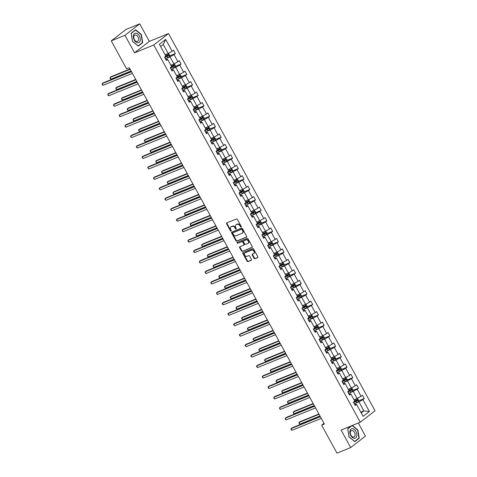 <?xml version="1.0" encoding="UTF-8"?>
<svg xmlns="http://www.w3.org/2000/svg" width="477" height="477" viewBox="0 0 477 477"><rect width="100%" height="100%" fill="white"/><g stroke="black" fill="none" stroke-linecap="round" stroke-linejoin="round"><path stroke-width="0.72" d="M241.058 226.986A0.531 0.399 -127.8 0 0 241.183 226.372L237.361 219.384A0.757 0.572 -127.8 0 0 236.461 218.949L226.772 222.896A0.757 0.572 -127.8 0 0 226.593 223.773L230.421 230.761A0.531 0.399 -127.8 0 0 231.178 230.451L230.677 229.55A2.421 1.83 -127.8 0 1 230.922 226.933A2.421 1.83 -127.8 0 1 231.25 226.742L232.055 226.414A2.421 1.83 -127.8 0 1 234.934 227.815L235.429 228.721A0.531 0.399 -127.8 0 0 236.181 228.411L235.686 227.511A2.421 1.83 -127.8 0 1 235.924 224.894A2.421 1.83 -127.8 0 1 236.252 224.703L237.063 224.375A2.421 1.83 -127.8 0 1 239.937 225.776L240.432 226.682A0.531 0.399 -127.8 0 0 241.058 226.986M254.038 258.325A0.757 0.572 -127.8 0 0 254.939 258.767L257.652 257.658A0.757 0.572 -127.8 0 0 257.83 256.781L253.585 249.018A0.757 0.572 -127.8 0 0 252.685 248.583L242.996 252.53A0.757 0.572 -127.8 0 0 242.817 253.406L247.068 261.169A0.757 0.572 -127.8 0 0 247.968 261.605L251.248 260.269A0.757 0.572 -127.8 0 0 251.427 259.393L249.608 256.066A0.757 0.572 -127.8 0 0 248.714 255.63L247.086 256.292A2.027 1.532 -127.8 0 1 244.79 255.302A2.027 1.532 -127.8 0 1 244.88 252.935A2.027 1.532 -127.8 0 1 245.154 252.774L251.534 250.175A2.027 1.532 -127.8 0 1 253.83 251.17A2.027 1.532 -127.8 0 1 253.734 253.537A2.027 1.532 -127.8 0 1 253.46 253.692L252.399 254.128A0.757 0.572 -127.8 0 0 252.22 255.004L254.038 258.325L254.438 258.015A0.757 0.572 -127.8 0 0 255.338 258.456L257.896 257.413M341.079 430.039L350.673 447.563L336.965 453.15L321.647 425.174L324.39 424.053L129.309 67.734L126.566 68.849L111.248 40.873L124.956 35.286L134.55 52.81L153.737 44.993L360.266 422.223L341.079 430.039M246.454 237.2A0.757 0.572 -127.8 0 0 246.633 236.324L242.382 228.561A0.757 0.572 -127.8 0 0 241.487 228.125L231.798 232.072A0.757 0.572 -127.8 0 0 231.619 232.949L235.871 240.712A0.757 0.572 -127.8 0 0 236.765 241.147L246.639 237.057M247.98 238.792L252.232 246.549A0.757 0.572 -127.8 0 1 252.053 247.432L242.37 251.379A0.757 0.572 -127.8 0 1 241.469 250.938L239.651 247.617A0.757 0.572 -127.8 0 1 239.83 246.74L243.759 245.136A0.757 0.572 -127.8 0 0 243.938 244.26L242.727 242.06A0.757 0.572 -127.8 0 0 241.833 241.618L237.743 243.288A0.531 0.399 -127.8 0 1 237.236 242.364L247.086 238.351A0.757 0.572 -127.8 0 1 247.98 238.792M350.673 447.563L365.442 436.127L358.275 423.033M134.55 52.81L149.319 41.374L139.725 23.85L124.956 35.286M139.725 23.85L126.017 29.437L111.248 40.873M354.757 404.633L355.967 404.144L356.593 404.502L355.252 405.539L353.421 402.189L354.757 401.151L350.869 394.05L349.528 395.081L347.697 391.73L349.033 390.699L345.145 383.591L343.81 384.629L341.973 381.278L343.309 380.241L339.421 373.139L338.086 374.177L336.249 370.826L337.585 369.788L333.697 362.687L332.362 363.718L330.525 360.368L331.861 359.336L327.973 352.229L326.638 353.266L324.801 349.915L326.137 348.878L322.249 341.776L320.914 342.808L319.077 339.463L320.413 338.426L316.525 331.318L315.19 332.356L313.353 329.005L314.689 327.967L310.801 320.866L309.466 321.903L307.629 318.553L308.971 317.515L305.077 310.414L303.742 311.445L301.905 308.094L303.247 307.063L299.353 299.955L298.018 300.993L296.181 297.642L297.523 296.605L293.629 289.503L292.294 290.541L290.457 287.19L291.799 286.152L287.905 279.051L286.57 280.082L284.739 276.732L286.075 275.7L282.187 268.593L280.846 269.63L279.015 266.279L280.351 265.242L276.463 258.14L275.122 259.178L273.291 255.827L274.627 254.79L270.739 247.688L269.398 248.72L267.567 245.369L268.903 244.337L265.015 237.23L263.674 238.267L261.843 234.917L263.179 233.879L259.291 226.778L257.95 227.815L256.119 224.464L257.455 223.427L253.567 216.325L252.232 217.357L250.395 214.006L251.731 212.975L247.843 205.867L246.508 206.905L244.671 203.554L246.007 202.516L242.119 195.415L240.784 196.446L238.947 193.102L240.283 192.064L236.395 184.957L235.06 185.994L233.223 182.643L234.559 181.606L230.671 174.504L229.336 175.542L227.499 172.191L228.835 171.154L224.947 164.052L223.612 165.084L221.775 161.733L223.111 160.701L219.223 153.594L217.888 154.631L216.051 151.281L217.393 150.243L213.499 143.142L212.164 144.179L210.327 140.828L211.669 139.791L207.775 132.689L206.44 133.721L204.603 130.37L205.945 129.339L202.051 122.231L200.716 123.269L198.879 119.918L200.221 118.88L196.327 111.779L194.992 112.816L193.161 109.466L194.497 108.428L190.609 101.327L189.268 102.358L187.437 99.007L188.773 97.976L184.885 90.868L183.544 91.906L181.713 88.555L183.049 87.518L179.161 80.416L177.82 81.454L175.989 78.103L177.325 77.065L173.437 69.964L172.096 70.995L170.265 67.645L171.601 66.613L167.713 59.506L166.378 60.543L164.541 57.192L165.877 56.155L159.384 44.295L165.692 39.412L172.185 51.272L173.521 50.24L175.357 53.585L174.022 54.622L177.909 61.73L179.245 60.692L181.081 64.043L179.746 65.081L183.633 72.182L184.969 71.145L186.805 74.495L185.464 75.533L189.357 82.634L190.693 81.603L192.529 84.954L191.188 85.985L195.081 93.093L196.417 92.055L198.253 95.406L196.912 96.443L200.805 103.545L202.141 102.507L203.977 105.858L202.636 106.896L206.529 113.997L207.865 112.966L209.695 116.316L208.36 117.348L212.247 124.455L213.589 123.418L215.419 126.769L214.084 127.806L217.971 134.908L219.313 133.87L221.143 137.221L219.808 138.258L223.695 145.36L225.037 144.328L226.867 147.679L225.532 148.711L229.419 155.818L230.761 154.781L232.591 158.131L231.256 159.169L235.143 166.27L236.485 165.233L238.315 168.584L236.98 169.621L240.867 176.723L242.203 175.691L244.039 179.042L242.704 180.073L246.591 187.181L247.927 186.143L249.763 189.494L248.428 190.532L252.315 197.633L253.651 196.602L255.487 199.946L254.152 200.984L258.039 208.091L259.375 207.054L261.211 210.405L259.876 211.442L263.763 218.544L265.099 217.506L266.935 220.857L265.6 221.894L269.487 228.996L270.823 227.964L272.659 231.315L271.324 232.347L275.211 239.454L276.547 238.417L278.383 241.767L277.042 242.805L280.935 249.906L282.271 248.869L284.107 252.22L282.766 253.257L286.659 260.359L287.995 259.327L289.831 262.678L288.49 263.709L292.383 270.817L293.719 269.779L295.555 273.13L294.214 274.168L298.107 281.269L299.443 280.232L301.273 283.582L299.938 284.62L303.825 291.721L305.167 290.69L306.997 294.041L305.662 295.072L309.549 302.179L310.891 301.142L312.721 304.493L311.386 305.53L315.273 312.632L316.615 311.594L318.445 314.945L317.11 315.983L320.997 323.084L322.339 322.053L324.169 325.403L322.834 326.435L326.721 333.542L328.057 332.505L329.893 335.856L328.558 336.893L332.445 343.995L333.781 342.963L335.617 346.308L334.282 347.345L338.169 354.453L339.505 353.415L341.341 356.766L340.006 357.804L343.893 364.905L345.229 363.868L347.065 367.218L345.73 368.256L349.617 375.357L350.953 374.326L352.789 377.677L351.454 378.708L355.341 385.815L356.677 384.778L358.513 388.129L357.178 389.166L361.065 396.268L362.401 395.23L364.237 398.581L362.896 399.619L369.395 411.478L363.086 416.361L356.593 404.502M153.737 44.993L168.512 33.557L375.035 410.786L360.266 422.223M350.023 392.696L353.195 391.402L357.082 398.504L354 399.762M357.082 398.504L361.065 396.268M353.195 391.402L357.178 389.166M349.033 394.181L350.243 393.686L350.869 394.05M344.299 382.238L347.471 380.944L351.358 388.051L348.276 389.31M351.358 388.051L355.341 385.815M347.471 380.944L351.454 378.708M343.315 383.723L344.519 383.234L345.145 383.591M338.575 371.786L341.747 370.492L345.64 377.593L342.552 378.851M345.64 377.593L349.617 375.357M341.747 370.492L345.73 368.256M337.591 373.27L338.795 372.781L339.421 373.139M332.851 361.327L336.023 360.04L339.916 367.141L336.828 368.399M339.916 367.141L343.893 364.905M336.023 360.04L340.006 357.804M331.867 362.818L333.071 362.323L333.697 362.687M327.127 350.875L330.299 349.581L334.192 356.689L331.104 357.947M334.192 356.689L338.169 354.453M330.299 349.581L334.282 347.345M326.143 352.36L327.347 351.871L327.973 352.229M321.403 340.423L324.575 339.129L328.468 346.23L325.38 347.489M328.468 346.23L332.445 343.995M324.575 339.129L328.558 336.893M320.419 341.908L321.623 341.413L322.249 341.776M315.679 329.965L318.857 328.677L322.744 335.778L319.656 337.036M322.744 335.778L326.721 333.542M318.857 328.677L322.834 326.435M314.695 331.455L315.899 330.96L316.525 331.318M309.955 319.512L313.133 318.219L317.02 325.326L313.932 326.584M317.02 325.326L320.997 323.084M313.133 318.219L317.11 315.983M308.971 320.997L310.175 320.508L310.801 320.866M304.231 309.06L307.409 307.766L311.296 314.868L308.208 316.126M311.296 314.868L315.273 312.632M307.409 307.766L311.386 305.53M303.247 310.545L304.451 310.05L305.077 310.414M298.513 298.602L301.685 297.308L305.572 304.415L302.484 305.674M305.572 304.415L309.549 302.179M301.685 297.308L305.662 295.072M297.523 300.087L298.727 299.598L299.353 299.955M292.789 288.15L295.961 286.856L299.848 293.957L296.76 295.221M299.848 293.957L303.825 291.721M295.961 286.856L299.938 284.62M291.799 289.634L293.003 289.145L293.629 289.503M287.065 277.697L290.237 276.404L294.124 283.505L291.036 284.763M294.124 283.505L298.107 281.269M290.237 276.404L294.214 274.168M286.075 279.182L287.279 278.687L287.905 279.051M281.341 267.239L284.513 265.945L288.4 273.053L285.312 274.311M288.4 273.053L292.383 270.817M284.513 265.945L288.49 263.709M280.351 268.724L281.561 268.235L282.187 268.593M275.617 256.787L278.789 255.493L282.676 262.594L279.588 263.853M282.676 262.594L286.659 260.359M278.789 255.493L282.766 253.257M274.627 258.272L275.837 257.783L276.463 258.14M269.893 246.335L273.065 245.041L276.952 252.142L273.864 253.4M276.952 252.142L280.935 249.906M273.065 245.041L277.042 242.805M268.903 247.819L270.113 247.324L270.739 247.688M264.169 235.876L267.341 234.583L271.228 241.69L268.14 242.948M271.228 241.69L275.211 239.454M267.341 234.583L271.324 232.347M263.179 237.361L264.389 236.872L265.015 237.23M258.445 225.424L261.617 224.13L265.504 231.232L262.422 232.49M265.504 231.232L269.487 228.996M261.617 224.13L265.6 221.894M257.461 226.909L258.665 226.42L259.291 226.778M252.721 214.966L255.893 213.678L259.786 220.779L256.698 222.038M259.786 220.779L263.763 218.544M255.893 213.678L259.876 211.442M251.737 216.457L252.941 215.962L253.567 216.325M246.997 204.514L250.169 203.22L254.062 210.327L250.974 211.585M254.062 210.327L258.039 208.091M250.169 203.22L254.152 200.984M246.013 205.998L247.217 205.509L247.843 205.867M241.273 194.061L244.445 192.768L248.338 199.869L245.25 201.127M248.338 199.869L252.315 197.633M244.445 192.768L248.428 190.532M240.289 195.546L241.493 195.051L242.119 195.415M235.549 183.603L238.721 182.315L242.614 189.417L239.526 190.675M242.614 189.417L246.591 187.181M238.721 182.315L242.704 180.073M234.565 185.094L235.769 184.599L236.395 184.957M229.825 173.151L233.003 171.857L236.89 178.964L233.802 180.223M236.89 178.964L240.867 176.723M233.003 171.857L236.98 169.621M228.841 174.636L230.045 174.147L230.671 174.504M224.101 162.699L227.279 161.405L231.166 168.506L228.078 169.764M231.166 168.506L235.143 166.27M227.279 161.405L231.256 159.169M223.117 164.183L224.321 163.689L224.947 164.052M218.377 152.241L221.555 150.947L225.442 158.054L222.354 159.312M225.442 158.054L229.419 155.818M221.555 150.947L225.532 148.711M217.393 153.725L218.597 153.236L219.223 153.594M212.653 141.788L215.831 140.494L219.718 147.596L216.63 148.86M219.718 147.596L223.695 145.36M215.831 140.494L219.808 138.258M211.669 143.273L212.873 142.784L213.499 143.142M206.935 131.336L210.107 130.042L213.994 137.143L210.906 138.402M213.994 137.143L217.971 134.908M210.107 130.042L214.084 127.806M205.945 132.821L207.149 132.326L207.775 132.689M201.211 120.878L204.383 119.584L208.27 126.691L205.182 127.949M208.27 126.691L212.247 124.455M204.383 119.584L208.36 117.348M200.221 122.362L201.425 121.873L202.051 122.231M195.487 110.425L198.659 109.132L202.546 116.233L199.458 117.491M202.546 116.233L206.529 113.997M198.659 109.132L202.636 106.896M194.497 111.91L195.701 111.421L196.327 111.779M189.763 99.973L192.935 98.679L196.822 105.781L193.734 107.039M196.822 105.781L200.805 103.545M192.935 98.679L196.912 96.443M188.773 101.458L189.983 100.963L190.609 101.327M184.039 89.515L187.211 88.221L191.098 95.328L188.01 96.587M191.098 95.328L195.081 93.093M187.211 88.221L191.188 85.985M183.049 91L184.259 90.511L184.885 90.868M178.315 79.063L181.487 77.769L185.374 84.87L182.286 86.128M185.374 84.87L189.357 82.634M181.487 77.769L185.464 75.533M177.325 80.547L178.535 80.058L179.161 80.416M172.591 68.61L175.763 67.317L179.65 74.418L176.568 75.676M179.65 74.418L183.633 72.182M175.763 67.317L179.746 65.081M171.601 70.095L172.811 69.6L173.437 69.964M166.867 58.152L170.039 56.858L173.926 63.966L170.844 65.224M173.926 63.966L177.909 61.73M170.039 56.858L174.022 54.622M165.883 59.637L167.087 59.148L167.713 59.506M165.692 39.412L163.253 44.462L168.208 53.507L165.12 54.766M168.208 53.507L172.185 51.272M149.319 41.374L168.512 33.557M324.002 423.349L321.647 425.174M361.22 412.957L363.873 410.9L358.919 401.855L355.747 403.148M360.785 412.158L363.873 410.9L369.395 411.478M163.253 44.462L160.6 46.513M358.919 401.855L362.896 399.619M169.675 55.904L175.357 53.585M175.399 66.357L181.081 64.043M181.123 76.809L186.805 74.495M186.847 87.267L192.529 84.954M192.571 97.719L198.253 95.406M198.295 108.178L203.977 105.858M204.019 118.63L209.695 116.316M209.743 129.082L215.419 126.769M215.467 139.54L221.143 137.221M221.191 149.993L226.867 147.679M226.909 160.445L232.591 158.131M232.633 170.903L238.315 168.584M238.357 181.355L244.039 179.042M244.081 191.808L249.763 189.494M249.805 202.266L255.487 199.946M255.529 212.718L261.211 210.405M261.253 223.17L266.935 220.857M266.977 233.629L272.659 231.315M272.701 244.081L278.383 241.767M278.425 254.539L284.107 252.22M284.149 264.991L289.831 262.678M289.873 275.444L295.555 273.13M295.597 285.902L301.273 283.582M301.321 296.354L306.997 294.041M307.045 306.806L312.721 304.493M312.763 317.265L318.445 314.945M318.487 327.717L324.169 325.403M324.211 338.169L329.893 335.856M329.935 348.627L335.617 346.308M335.659 359.08L341.341 356.766M341.383 369.532L347.065 367.218M347.107 379.99L352.789 377.677M352.831 390.442L358.513 388.129M358.555 400.901L364.237 398.581M142.695 42.691L141.377 34.499L135.611 29.759L131.163 33.199L132.481 41.392L138.247 46.132L142.695 42.691L141.8 43.055M351.483 425.8L347.703 428.722L349.021 436.914L354.787 441.66L359.235 438.214L357.917 430.027L352.354 425.442M241.261 226.7A0.531 0.399 -127.8 0 1 240.831 226.372L240.336 225.466A2.421 1.83 -127.8 0 0 237.463 224.065L237.063 224.375M235.924 224.894L236.324 224.584A2.421 1.83 -127.8 0 1 236.652 224.393L237.463 224.065M230.922 226.933L231.321 226.623A2.421 1.83 -127.8 0 1 231.649 226.432L232.454 226.104A2.421 1.83 -127.8 0 1 235.328 227.505L235.829 228.411A0.531 0.399 -127.8 0 0 236.252 228.739M226.927 222.831A0.757 0.572 -127.8 0 0 226.992 223.463L230.82 230.451A0.531 0.399 -127.8 0 0 231.25 230.779M231.953 232.007A0.757 0.572 -127.8 0 0 232.019 232.639L236.27 240.402A0.757 0.572 -127.8 0 0 237.164 240.837L246.698 236.956M242.024 229.592A0.531 0.399 -127.8 0 0 241.398 229.282L232.895 232.752A0.531 0.399 -127.8 0 0 232.77 233.366L233.289 234.32A2.421 1.83 -127.8 0 0 236.163 235.721L241.976 233.354A2.421 1.83 -127.8 0 0 242.31 233.164A2.421 1.83 -127.8 0 0 242.549 230.546L242.024 229.592L242.423 229.282A0.531 0.399 -127.8 0 0 241.797 228.978L241.398 229.282M233.164 232.543A0.531 0.399 -127.8 0 1 233.295 232.442L241.797 228.978M242.31 233.164L242.71 232.854A2.421 1.83 -127.8 0 0 242.948 230.236L242.549 230.546M242.423 229.282L242.948 230.236M252.297 247.181L242.37 251.379M239.985 246.675A0.757 0.572 -127.8 0 0 240.05 247.307L241.869 250.628A0.757 0.572 -127.8 0 0 242.769 251.069M244.158 244.826A0.757 0.572 -127.8 0 0 244.331 243.95L243.127 241.75A0.757 0.572 -127.8 0 0 242.227 241.308L237.743 243.288M237.445 242.28A0.531 0.399 -127.8 0 0 238.142 242.978M247.831 243.479A2.027 1.532 -127.8 0 0 248.112 243.318A2.027 1.532 -127.8 0 0 248.201 240.951A2.027 1.532 -127.8 0 0 245.905 239.955L243.658 240.873A0.757 0.572 -127.8 0 0 243.485 241.75L244.689 243.956A0.757 0.572 -127.8 0 0 245.589 244.391L247.831 243.479M248.112 243.318L248.511 243.008A2.027 1.532 -127.8 0 0 248.6 240.641A2.027 1.532 -127.8 0 0 246.305 239.651L245.905 239.955M243.872 240.706A0.757 0.572 -127.8 0 1 244.057 240.563L246.305 239.651M252.554 254.062A0.757 0.572 -127.8 0 0 252.619 254.694L254.438 258.015M253.734 253.537L254.134 253.227A2.027 1.532 -127.8 0 0 254.229 250.86A2.027 1.532 -127.8 0 0 251.934 249.865L251.534 250.175M244.88 252.935L245.279 252.625A2.027 1.532 -127.8 0 1 245.554 252.464L251.934 249.865M243.151 252.464A0.757 0.572 -127.8 0 0 243.216 253.096L247.468 260.859A0.757 0.572 -127.8 0 0 248.368 261.295L251.492 260.019M358.346 438.578L359.235 438.214M168.464 53.364L169.848 55.386L169.418 56.674L165.471 58.886M130 68.998L111.081 76.708L110.086 77.477L111.004 79.152L131.08 70.972M164.774 57.616L168.351 55.66L167.91 54.855L165.811 56.036M167.123 55.177L167.564 55.982L164.708 57.496M130.167 69.296L110.086 77.477L110.312 78.711L111.004 79.152M131.312 71.389L103.098 82.891L102.102 83.66L131.473 71.693M103.02 85.335L102.328 84.894L102.102 83.66L103.02 85.335L132.391 73.369M174.188 63.817L175.572 65.838L175.142 67.132L171.195 69.344M135.724 79.45L116.805 87.16L115.81 87.935L116.728 89.61L136.804 81.424M170.498 68.068L174.075 66.112L173.634 65.313L171.535 66.488M172.847 65.635L173.288 66.434L170.432 67.949M135.885 79.748L115.81 87.935L116.036 89.163L116.728 89.61M179.912 74.269L181.296 76.296L180.866 77.584L176.919 79.796M141.448 89.909L122.529 97.618L121.534 98.387L122.452 100.063L142.528 91.882M176.222 78.526L179.799 76.57L179.358 75.765L177.259 76.94M178.571 76.087L179.012 76.892L176.156 78.407M141.609 90.207L121.534 98.387L121.76 99.621L122.452 100.063M137.036 81.847L108.822 93.343L107.826 94.118L137.197 82.145M108.744 95.794L108.052 95.346L107.826 94.118L108.744 95.794L138.115 83.821M142.76 92.299L114.546 103.795L113.55 104.57L142.921 92.598M114.468 106.246L113.776 105.799L113.55 104.57L114.468 106.246L143.839 94.273M136.052 33.211A5.014 3.214 67.8 0 0 133.375 37.552A5.014 3.214 67.8 0 0 137.585 42.769A5.014 3.214 67.8 0 0 140.256 38.428A5.014 3.214 67.8 0 0 136.052 33.211M135.641 34.982A3.428 2.2 67.8 0 0 134.872 35.077A3.428 2.2 67.8 0 0 133.942 38.524A3.428 2.2 67.8 0 0 136.696 41.523A3.428 2.2 67.8 0 0 137.465 41.433A3.428 2.2 67.8 0 0 138.396 37.987A3.428 2.2 67.8 0 0 135.641 34.982M142.402 42.584L138.091 45.923L132.505 41.326L131.235 33.39L135.54 30.057L141.126 34.654L142.402 42.584M134.872 30.331L135.54 30.057M352.592 428.74A5.014 3.214 67.8 0 0 349.921 433.074A5.014 3.214 67.8 0 0 354.131 438.291A5.014 3.214 67.8 0 0 356.802 433.951A5.014 3.214 67.8 0 0 352.592 428.74M352.187 430.51A3.428 2.2 67.8 0 0 351.418 430.6A3.428 2.2 67.8 0 0 350.482 434.046A3.428 2.2 67.8 0 0 353.236 437.051A3.428 2.2 67.8 0 0 354.006 436.956A3.428 2.2 67.8 0 0 354.942 433.51A3.428 2.2 67.8 0 0 352.187 430.51M358.948 438.113L354.638 441.446L349.051 436.849L347.775 428.918L352.086 425.579L357.672 430.176L358.948 438.113M351.412 425.854L352.086 425.579M185.636 84.727L187.02 86.748L186.59 88.036L182.637 90.248M147.172 100.361L128.253 108.07L127.258 108.839L128.176 110.515L148.252 102.334M181.946 88.978L185.523 87.023L185.082 86.218L182.983 87.398M184.295 86.54L184.736 87.345L181.88 88.859M147.333 100.659L127.258 108.839L127.484 110.074L128.176 110.515M148.484 102.752L120.27 114.253L119.274 115.023L148.645 103.056M120.192 116.698L119.5 116.257L119.274 115.023L120.192 116.698L149.563 104.731M191.36 95.179L192.744 97.207L192.309 98.495L188.361 100.707M152.896 110.813L133.977 118.523L132.982 119.298L133.9 120.973L153.976 112.793M187.664 99.431L191.247 97.481L190.806 96.676L188.707 97.851M190.019 96.998L190.46 97.797L187.604 99.311M153.057 111.117L132.982 119.298L133.208 120.526L133.9 120.973M154.208 113.21L125.994 124.706L124.998 125.481L154.369 113.508M125.916 127.156L125.224 126.709L124.998 125.481L125.916 127.156L155.287 115.184M197.084 105.638L198.468 107.659L198.033 108.947L194.085 111.159M158.62 121.271L139.701 128.981L138.706 129.75L139.618 131.425L159.7 123.245M193.388 109.889L196.971 107.933L196.53 107.128L194.431 108.303M195.743 107.45L196.184 108.255L193.322 109.77M158.781 121.569L138.706 129.75L138.563 130.31L139.618 131.425M159.932 123.662L131.718 135.158L130.722 135.933L160.093 123.96M131.64 137.609L130.579 136.494L130.722 135.933L131.64 137.609L161.011 125.636M202.808 116.09L204.192 118.111L203.757 119.399L199.809 121.617M164.344 131.724L145.425 139.433L144.43 140.208L145.342 141.884L165.424 133.697M199.112 120.341L202.695 118.385L202.254 117.58L200.149 118.761M201.467 117.902L201.908 118.707L199.046 120.222M164.505 132.022L144.43 140.208L144.287 140.769L145.342 141.884M165.65 134.12L137.442 145.616L136.446 146.385L165.817 134.419M137.358 148.061L136.303 146.946L136.446 146.385L137.358 148.061L166.735 136.094M208.532 126.542L209.916 128.569L209.481 129.857L205.533 132.069M170.068 142.176L151.149 149.885L150.154 150.66L151.066 152.336L171.148 144.155M204.836 130.793L208.419 128.844L207.978 128.039L205.873 129.213M207.191 128.361L207.632 129.166L204.77 130.674M170.229 142.48L150.154 150.66L150.011 151.221L151.066 152.336M171.374 144.573L143.166 156.068L142.17 156.844L171.541 144.871M143.082 158.519L142.027 157.404L142.17 156.844L143.082 158.519L172.459 146.546M214.256 137L215.64 139.022L215.205 140.31L211.257 142.522M175.792 152.634L156.873 160.344L155.872 161.113L156.79 162.788L176.872 154.608M210.56 141.252L214.143 139.296L213.702 138.491L211.597 139.666M212.915 138.813L213.35 139.618L210.494 141.132M175.953 152.932L155.872 161.113L155.735 161.673L156.79 162.788M177.098 155.025L148.89 166.521L147.888 167.296L177.265 155.323M148.806 168.971L147.751 167.856L147.888 167.296L148.806 168.971L178.183 156.999M219.98 147.453L221.364 149.474L220.929 150.762L216.981 152.98M181.51 163.086L162.597 170.796L161.596 171.571L162.514 173.246L182.596 165.06M216.284 151.704L219.867 149.748L219.426 148.943L217.321 150.124M218.639 149.265L219.074 150.07L216.218 151.585M181.677 163.384L161.596 171.571L161.459 172.131L162.514 173.246M225.699 157.905L227.088 159.932L226.653 161.22L222.705 163.432M187.234 173.539L168.321 181.248L167.32 182.023L168.238 183.699L188.32 175.518M222.008 162.156L225.591 160.206L225.15 159.401L223.045 160.576M224.357 159.723L224.798 160.528L221.942 162.037M187.401 173.843L167.32 182.023L167.183 182.584L168.238 183.699M231.423 168.363L232.806 170.384L232.377 171.672L228.429 173.884M192.958 183.997L174.045 191.706L173.044 192.475L173.962 194.151L194.044 185.97M227.732 172.614L231.315 170.659L230.874 169.854L228.769 171.028M230.081 170.176L230.522 170.981L227.666 172.495M193.125 184.295L173.044 192.475L172.907 193.036L173.962 194.151M237.147 178.815L238.53 180.837L238.101 182.125L234.153 184.343M198.682 194.449L179.769 202.159L178.768 202.934L179.686 204.609L199.768 196.423M233.456 183.067L237.039 181.111L236.598 180.312L234.493 181.487M235.805 180.628L236.246 181.433L233.39 182.947M198.849 194.747L178.768 202.934L178.631 203.494L179.686 204.609M242.871 189.268L244.254 191.295L243.825 192.583L239.877 194.795M204.406 204.907L185.487 212.611L184.492 213.386L185.41 215.061L205.486 206.881M239.18 193.525L242.757 191.569L242.322 190.764L240.217 191.939M241.529 191.086L241.97 191.891L239.114 193.4M204.573 205.205L184.492 213.386L184.718 214.62L185.41 215.061M248.595 199.726L249.978 201.747L249.549 203.035L245.601 205.247M210.13 215.36L191.211 223.069L190.216 223.838L191.134 225.514L211.21 217.333M244.904 203.977L248.481 202.021L248.046 201.216L245.941 202.397M247.253 201.538L247.694 202.343L244.838 203.858M210.297 215.658L190.216 223.838L190.442 225.072L191.134 225.514M254.319 210.178L255.702 212.199L255.273 213.493L251.325 215.705M215.854 225.812L196.935 233.521L195.94 234.296L196.858 235.972L216.934 227.785M250.628 214.429L254.205 212.474L253.764 211.675L251.665 212.849M252.977 211.997L253.418 212.796L250.562 214.31M216.021 226.11L195.94 234.296L196.166 235.525L196.858 235.972M260.043 220.63L261.426 222.658L260.997 223.946L257.049 226.158M221.578 236.27L202.659 243.98L201.664 244.749L202.582 246.424L222.658 238.244M256.352 224.888L259.929 222.932L259.488 222.127L257.389 223.302M258.701 222.449L259.142 223.254L256.286 224.768M221.739 236.568L201.664 244.749L201.89 245.983L202.582 246.424M265.767 231.089L267.15 233.11L266.721 234.398L262.773 236.61M227.302 246.722L208.383 254.432L207.388 255.201L208.306 256.876L228.382 248.696M262.076 235.34L265.653 233.384L265.212 232.579L263.113 233.76M264.425 232.901L264.866 233.706L262.01 235.221M227.463 247.02L207.388 255.201L207.614 256.435L208.306 256.876M271.491 241.541L272.874 243.568L272.445 244.856L268.491 247.068M233.026 257.175L214.107 264.884L213.112 265.659L214.03 267.335L234.106 259.148M267.8 245.792L271.377 243.842L270.936 243.037L268.837 244.212M270.149 243.359L270.59 244.158L267.734 245.673M233.187 257.479L213.112 265.659L213.338 266.887L214.03 267.335M182.822 165.483L154.614 176.979L153.612 177.748L182.989 165.781M154.53 179.424L153.475 178.315L153.612 177.748L154.53 179.424L183.907 167.457M188.546 175.935L160.338 187.431L159.336 188.206L188.713 176.234M160.254 189.882L159.199 188.767L159.336 188.206L160.254 189.882L189.631 177.909M194.27 186.388L166.062 197.889L165.06 198.659L194.437 186.692M165.978 200.334L164.923 199.219L165.06 198.659L165.978 200.334L195.349 188.367M199.994 196.846L171.786 208.342L170.784 209.111L200.161 197.144M171.702 210.786L170.647 209.677L170.784 209.111L171.702 210.786L201.073 198.82M205.718 207.298L177.51 218.794L176.508 219.569L205.879 207.596M177.426 221.245L176.371 220.13L176.508 219.569L177.426 221.245L206.797 209.272M211.442 217.75L183.228 229.252L182.232 230.021L211.603 218.055M183.15 231.697L182.458 231.256L182.232 230.021L183.15 231.697L212.521 219.73M217.166 228.209L188.952 239.704L187.956 240.48L217.327 228.507M188.874 242.155L188.182 241.708L187.956 240.48L188.874 242.155L218.245 230.182M222.89 238.661L194.676 250.157L193.68 250.932L223.051 238.959M194.598 252.607L193.906 252.16L193.68 250.932L194.598 252.607L223.969 240.635M228.614 249.113L200.4 260.615L199.404 261.384L228.775 249.417M200.322 263.06L199.63 262.618L199.404 261.384L200.322 263.06L229.693 251.093M234.338 259.571L206.124 271.067L205.128 271.842L234.499 259.87M206.046 273.518L205.354 273.071L205.128 271.842L206.046 273.518L235.417 261.545M277.215 251.999L278.598 254.02L278.169 255.308L274.215 257.52M238.75 267.633L219.831 275.342L218.836 276.111L219.754 277.787L239.83 269.606M273.524 256.25L277.101 254.295L276.66 253.49L274.561 254.664M275.873 253.812L276.314 254.617L273.458 256.131M238.911 267.931L218.836 276.111L219.062 277.346L219.754 277.787M240.062 270.024L211.848 281.519L210.852 282.295L240.223 270.322M211.77 283.97L211.078 283.523L210.852 282.295L211.77 283.97L241.141 271.997M282.939 262.451L284.322 264.473L283.887 265.761L279.939 267.979M244.474 278.085L225.555 285.795L224.56 286.57L225.478 288.245L245.554 280.059M279.242 266.703L282.825 264.747L282.384 263.942L280.285 265.123M281.597 264.264L282.038 265.069L279.176 266.583M244.635 278.383L224.56 286.57L224.417 287.13L225.478 288.245M245.786 280.482L217.572 291.978L216.576 292.747L245.947 280.78M217.494 294.422L216.802 293.981L216.576 292.747L217.494 294.422L246.865 282.456M288.663 272.904L290.046 274.931L289.611 276.219L285.663 278.431M250.198 288.537L231.279 296.247L230.284 297.022L231.196 298.697L251.278 290.517M284.966 277.155L288.549 275.205L288.108 274.4L286.003 275.575M287.321 274.722L287.762 275.527L284.9 277.036M250.359 288.841L230.284 297.022L230.141 297.582L231.196 298.697M251.504 290.934L223.296 302.43L222.3 303.205L251.671 291.232M223.212 304.881L222.157 303.766L222.3 303.205L223.212 304.881L252.589 292.908M294.387 283.362L295.77 285.383L295.335 286.671L291.387 288.883M255.922 298.996L237.003 306.705L236.008 307.474L236.92 309.15L257.002 300.969M290.69 287.613L294.273 285.657L293.832 284.852L291.727 286.027M293.045 285.174L293.486 285.979L290.624 287.494M256.083 299.294L236.008 307.474L235.865 308.035L236.92 309.15M257.228 301.386L229.02 312.882L228.024 313.657L257.395 301.685M228.936 315.333L227.881 314.218L228.024 313.657L228.936 315.333L258.313 303.36M300.111 293.814L301.494 295.835L301.059 297.123L297.111 299.341M261.646 309.448L242.727 317.157L241.726 317.932L242.644 319.608L262.726 311.421M296.414 298.065L299.997 296.11L299.556 295.305L297.451 296.485M298.769 295.627L299.204 296.432L296.348 297.946M261.807 309.746L241.726 317.932L241.589 318.493L242.644 319.608M262.952 311.845L234.744 323.34L233.742 324.11L263.119 312.143M234.66 325.785L233.605 324.676L233.742 324.11L234.66 325.785L264.037 313.818M305.835 304.266L307.218 306.294L306.783 307.582L302.835 309.794M267.364 319.9L248.451 327.61L247.45 328.385L248.368 330.06L268.45 321.88M302.138 308.518L305.721 306.568L305.28 305.763L303.175 306.938M304.493 306.085L304.928 306.89L302.072 308.398M267.531 320.204L247.45 328.385L247.313 328.945L248.368 330.06M268.676 322.297L240.468 333.793L239.466 334.568L268.843 322.595M240.384 336.243L239.329 335.128L239.466 334.568L240.384 336.243L269.761 324.271M311.559 314.725L312.942 316.746L312.507 318.034L308.559 320.246M273.088 330.358L254.175 338.068L253.174 338.837L254.092 340.512L274.174 332.332M307.862 318.976L311.445 317.02L311.004 316.215L308.899 317.39M310.217 316.537L310.652 317.342L307.796 318.857M273.255 330.656L253.174 338.837L253.037 339.397L254.092 340.512M274.4 332.749L246.192 344.245L245.19 345.02L274.567 333.053M246.108 346.696L245.053 345.581L245.19 345.02L246.108 346.696L275.485 334.729M317.277 325.177L318.66 327.198L318.231 328.486L314.283 330.704M278.812 340.811L259.899 348.52L258.898 349.295L259.816 350.971L279.898 342.784M313.586 329.428L317.169 327.472L316.728 326.673L314.623 327.848M315.935 326.989L316.376 327.794L313.52 329.309M278.979 341.109L258.898 349.295L258.761 349.856L259.816 350.971M280.124 343.207L251.916 354.703L250.914 355.472L280.291 343.506M251.832 357.148L250.777 356.039L250.914 355.472L251.832 357.148L281.203 345.181M323.001 335.629L324.384 337.656L323.955 338.944L320.007 341.156M284.536 351.269L265.623 358.972L264.622 359.747L265.54 361.423L285.622 353.242M319.31 339.886L322.893 337.931L322.452 337.126L320.347 338.3M321.659 337.448L322.1 338.253L319.244 339.761M284.703 351.567L264.622 359.747L264.485 360.308L265.54 361.423M285.848 353.66L257.64 365.155L256.638 365.931L286.015 353.958M257.556 367.606L256.501 366.491L256.638 365.931L257.556 367.606L286.927 355.633M328.725 346.087L330.108 348.109L329.679 349.397L325.731 351.609M290.26 361.721L271.347 369.431L270.346 370.2L271.264 371.875L291.346 363.695M325.034 350.339L328.611 348.383L328.176 347.578L326.071 348.759M327.383 347.9L327.824 348.705L324.968 350.219M290.427 362.019L270.346 370.2L270.209 370.766L271.264 371.875M291.572 364.112L263.364 375.614L262.362 376.383L291.739 364.416M263.28 378.058L262.225 376.943L262.362 376.383L263.28 378.058L292.651 366.092M334.449 356.54L335.832 358.561L335.403 359.855L331.455 362.067M295.984 372.173L277.065 379.883L276.07 380.658L276.988 382.333L297.064 374.147M330.758 360.791L334.335 358.835L333.9 358.036L331.795 359.211M333.107 358.358L333.548 359.157L330.692 360.672M296.151 372.471L276.07 380.658L276.296 381.886L276.988 382.333M297.296 374.57L269.082 386.066L268.086 386.841L297.457 374.868M269.004 388.516L268.312 388.069L268.086 386.841L269.004 388.516L298.375 376.544M340.173 366.992L341.556 369.019L341.127 370.307L337.179 372.519M301.708 382.632L282.789 390.341L281.794 391.11L282.712 392.786L302.788 384.605M336.482 371.249L340.059 369.293L339.618 368.488L337.519 369.663M338.831 368.81L339.272 369.615L336.416 371.13M301.875 382.93L281.794 391.11L282.02 392.344L282.712 392.786M303.02 385.022L274.806 396.518L273.81 397.293L303.181 385.321M274.728 398.969L274.036 398.522L273.81 397.293L274.728 398.969L304.099 386.996M345.897 377.45L347.28 379.471L346.851 380.759L342.903 382.971M307.432 393.084L288.513 400.793L287.518 401.562L288.436 403.238L308.512 395.057M342.206 381.701L345.783 379.746L345.342 378.941L343.243 380.121M344.555 379.263L344.996 380.068L342.14 381.582M307.593 393.382L287.518 401.562L287.744 402.797L288.436 403.238M308.744 395.475L280.53 406.976L279.534 407.746L308.905 395.779M280.452 409.421L279.76 408.98L279.534 407.746L280.452 409.421L309.823 397.454M351.621 387.902L353.004 389.924L352.575 391.218L348.627 393.43M313.156 403.536L294.237 411.246L293.242 412.021L294.16 413.696L314.236 405.51M347.93 392.154L351.507 390.204L351.066 389.399L348.967 390.574M350.279 389.721L350.72 390.52L347.864 392.034M313.317 403.84L293.242 412.021L293.468 413.249L294.16 413.696M314.468 405.933L286.254 417.429L285.258 418.204L314.629 406.231M286.176 419.879L285.484 419.432L285.258 418.204L286.176 419.879L315.547 407.907M357.345 398.361L358.728 400.382L358.299 401.67L354.351 403.882M318.88 413.994L299.961 421.704L298.966 422.473L299.884 424.148L319.96 415.968M353.654 402.612L357.231 400.656L356.79 399.851L354.691 401.026M356.003 400.173L356.444 400.978L353.588 402.493M319.041 414.292L298.966 422.473L299.192 423.707L299.884 424.148M320.192 416.385L291.978 427.881L290.982 428.656L320.353 416.683M291.9 430.332L291.208 429.884L290.982 428.656L291.9 430.332L321.271 418.359M240.336 225.466L239.937 225.776M236.652 224.393L236.252 224.703M235.829 228.411L235.429 228.721M235.328 227.505L234.934 227.815M232.454 226.104L232.055 226.414M231.649 226.432L231.25 226.742M230.82 230.451L230.421 230.761M226.992 223.463L226.593 223.773M240.831 226.372L240.432 226.682M237.164 240.837L236.765 241.147M236.27 240.402L235.871 240.712M232.019 232.639L231.619 232.949M233.295 232.442L232.895 232.752M241.869 250.628L241.469 250.938M240.05 247.307L239.651 247.617M244.331 243.95L243.938 244.26M243.127 241.75L242.727 242.06M242.227 241.308L241.833 241.618M244.057 240.563L243.658 240.873M252.619 254.694L252.22 255.004M245.554 252.464L245.154 252.774M248.368 261.295L247.968 261.605M247.468 260.859L247.068 261.169M243.216 253.096L242.817 253.406M255.338 258.456L254.939 258.767M169.43 56.644L167.803 53.674M166.759 55.535L166.115 54.36M167.898 57.61L167.2 56.34M167.564 55.982L168.351 55.66M175.154 67.096L173.527 64.127M172.483 65.987L171.839 64.812M173.622 68.068L172.924 66.792M173.288 66.434L174.075 66.112M180.872 77.548L179.251 74.585M178.207 76.445L177.563 75.271M179.346 78.52L178.648 77.244M179.012 76.892L179.799 76.57M186.596 88.006L184.975 85.037M183.931 86.897L183.287 85.723M185.07 88.972L184.372 87.702M184.736 87.345L185.523 87.023M192.32 98.459L190.699 95.489M189.655 97.35L189.011 96.175M190.794 99.431L190.096 98.155M190.46 97.797L191.247 97.481M198.044 108.917L196.423 105.948M195.379 107.808L194.735 106.633M196.512 109.883L195.82 108.607M196.184 108.255L196.971 107.933M203.768 119.369L202.147 116.4M201.103 118.26L200.459 117.086M202.236 120.335L201.538 119.065M201.908 118.707L202.695 118.385M209.492 129.822L207.871 126.852M206.827 128.712L206.183 127.544M207.96 130.793L207.262 129.517M207.632 129.166L208.419 128.844M215.216 140.28L213.589 137.31M212.551 139.171L211.907 137.996M213.684 141.246L212.986 139.976M213.35 139.618L214.143 139.296M220.94 150.732L219.313 147.763M218.269 149.623L217.631 148.448M219.408 151.698L218.71 150.428M219.074 150.07L219.867 149.748M226.664 161.184L225.037 158.215M223.993 160.075L223.355 158.907M225.132 162.156L224.434 160.88M224.798 160.528L225.591 160.206M232.388 171.642L230.761 168.673M229.717 170.533L229.079 169.359M230.856 172.608L230.158 171.338M230.522 170.981L231.315 170.659M238.112 182.095L236.485 179.125M235.441 180.986L234.803 179.811M236.58 183.067L235.882 181.791M236.246 181.433L237.039 181.111M243.836 192.547L242.209 189.578M241.165 191.438L240.521 190.269M242.304 193.519L241.606 192.243M241.97 191.891L242.757 191.569M249.56 203.005L247.933 200.036M246.889 201.896L246.245 200.722M248.028 203.971L247.33 202.701M247.694 202.343L248.481 202.021M255.284 213.457L253.657 210.488M252.613 212.348L251.969 211.174M253.752 214.429L253.054 213.153M253.418 212.796L254.205 212.474M261.008 223.91L259.381 220.946M258.337 222.807L257.693 221.632M259.476 224.882L258.778 223.606M259.142 223.254L259.929 222.932M266.726 234.368L265.105 231.399M264.061 233.259L263.417 232.084M265.2 235.334L264.502 234.064M264.866 233.706L265.653 233.384M272.45 244.82L270.829 241.851M269.785 243.711L269.141 242.537M270.924 245.792L270.226 244.516M270.59 244.158L271.377 243.842M278.174 255.278L276.553 252.309M275.509 254.169L274.865 252.995M276.648 256.244L275.95 254.968M276.314 254.617L277.101 254.295M283.898 265.731L282.277 262.761M281.233 264.622L280.589 263.447M282.366 266.697L281.674 265.427M282.038 265.069L282.825 264.747M289.622 276.183L288.001 273.214M286.957 275.074L286.313 273.905M288.09 277.155L287.398 275.879M287.762 275.527L288.549 275.205M295.346 286.641L293.725 283.672M292.681 285.532L292.037 284.358M293.814 287.607L293.116 286.337M293.486 285.979L294.273 285.657M301.07 297.093L299.443 294.124M298.405 295.984L297.761 294.81M299.538 298.059L298.84 296.789M299.204 296.432L299.997 296.11M306.794 307.546L305.167 304.576M304.123 306.437L303.485 305.268M305.262 308.518L304.564 307.242M304.928 306.89L305.721 306.568M312.518 318.004L310.891 315.035M309.847 316.895L309.209 315.72M310.986 318.97L310.288 317.7M310.652 317.342L311.445 317.02M318.242 328.456L316.615 325.487M315.571 327.347L314.933 326.173M316.71 329.428L316.012 328.152M316.376 327.794L317.169 327.472M323.966 338.908L322.339 335.939M321.295 337.799L320.657 336.631M322.434 339.88L321.736 338.604M322.1 338.253L322.893 337.931M329.69 349.367L328.063 346.397M327.019 348.258L326.375 347.083M328.158 350.333L327.461 349.063M327.824 348.705L328.611 348.383M335.414 359.819L333.787 356.85M332.743 358.71L332.099 357.535M333.882 360.791L333.184 359.515M333.548 359.157L334.335 358.835M341.138 370.271L339.511 367.308M338.467 369.168L337.823 367.994M339.606 371.243L338.908 369.967M339.272 369.615L340.059 369.293M346.862 380.729L345.235 377.76M344.191 379.62L343.547 378.446M345.33 381.695L344.632 380.425M344.996 380.068L345.783 379.746M352.586 391.182L350.959 388.212M349.915 390.073L349.271 388.898M351.054 392.154L350.356 390.878M350.72 390.52L351.507 390.204M358.305 401.64L356.683 398.671M355.639 400.531L354.995 399.356M356.778 402.606L356.08 401.33M356.444 400.978L357.231 400.656M233.223 232.484L232.824 232.794M244.26 244.773L243.86 245.077M243.956 240.623L243.556 240.933"/></g></svg>
